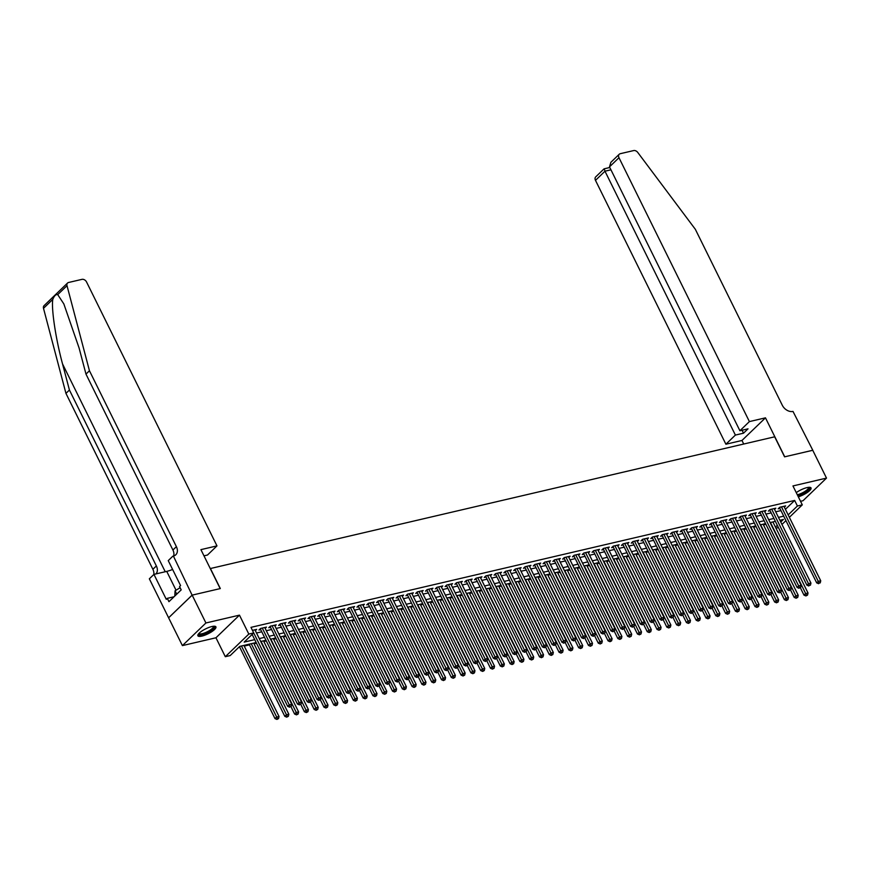 <?xml version="1.0" encoding="UTF-8"?>
<svg xmlns="http://www.w3.org/2000/svg" width="870" height="870" viewBox="0 0 870 870"><rect width="100%" height="100%" fill="white"/><g stroke="black" fill="none" stroke-linecap="round" stroke-linejoin="round"><path stroke-width="1.3" d="M201.938 636.09A10.07 2.74 153.7 0 0 211.769 631.685A10.07 2.74 153.7 0 0 215.923 626.857A10.07 2.74 153.7 0 0 211.856 626.541A10.07 2.74 153.7 0 0 202.025 630.946A10.07 2.74 153.7 0 0 197.871 635.774A10.07 2.74 153.7 0 0 201.938 636.09M798.323 496.824A10.07 2.74 153.7 0 0 807.48 492.355A10.07 2.74 153.7 0 0 811.036 487.929A10.07 2.74 153.7 0 0 806.968 487.624A10.07 2.74 153.7 0 0 796.257 492.627M256.161 642.549L239.739 646.388L230.213 655.556L225.308 656.698L248.82 634.067L253.714 632.925L244.187 642.104L254.725 639.646M192.107 595.145L220.175 588.598L200.916 549.633L216.978 545.881L86.565 282.01A3.871 2.827 46.1 0 0 81.976 279.357L68.61 282.478A3.871 2.827 46.1 0 0 67.566 283.022A3.871 2.827 46.1 0 0 67.012 285.686L89.447 370.75L176.392 546.664A9.037 6.601 -133.9 0 1 175.805 554.766A9.037 6.601 -133.9 0 1 173.391 556.06L192.107 595.145L168.606 617.787L182.406 645.605L215.956 637.775L225.308 656.698M800.541 501.305L802.988 500.739L826.5 478.098L792.951 485.938L802.303 504.861L789.373 517.313M778.432 527.579L775.975 528.155M238.728 647.367L239.674 647.139M244.231 646.073L249.472 644.855M254.029 643.789L256.487 643.213M263.817 641.505L266.285 640.929M273.615 639.222L276.084 638.645M283.413 636.927L285.882 636.351M293.212 634.643L295.68 634.067M303.01 632.359L305.468 631.783M312.798 630.065L315.266 629.488M322.596 627.781L325.065 627.205M332.394 625.497L334.863 624.921M342.193 623.214L344.661 622.637M351.98 620.919L354.449 620.343M361.779 618.635L364.247 618.059M371.577 616.351L374.046 615.775M381.375 614.057L383.844 613.481M391.174 611.773L393.631 611.197M400.961 609.489L403.43 608.913M410.76 607.206L413.228 606.629M420.558 604.911L423.027 604.335M430.356 602.627L432.825 602.051M440.155 600.343L442.612 599.767M449.942 598.049L452.411 597.472M459.741 595.765L462.209 595.189M469.539 593.481L472.008 592.905M479.337 591.198L481.806 590.621M489.136 588.903L491.594 588.327M498.923 586.619L501.392 586.043M508.722 584.336L511.19 583.759M518.52 582.041L520.989 581.464M528.318 579.757L530.787 579.181M538.117 577.473L540.574 576.897M547.904 575.19L550.373 574.613M557.703 572.895L560.171 572.319M567.501 570.611L569.97 570.035M577.299 568.327L579.768 567.751M587.098 566.033L589.555 565.467M596.885 563.749L599.354 563.173M606.684 561.465L609.152 560.889M616.482 559.182L618.951 558.605M626.28 556.887L628.749 556.311M636.079 554.603L638.536 554.027M645.866 552.319L648.335 551.743M655.665 550.025L658.133 549.459M665.463 547.741L667.932 547.165M675.261 545.457L677.73 544.881M685.06 543.174L687.518 542.597M694.847 540.879L697.316 540.303M704.646 538.595L707.114 538.019M714.444 536.312L716.913 535.735M724.242 534.017L726.7 533.451M734.03 531.733L736.498 531.157M743.828 529.449L746.297 528.873M753.627 527.166L756.095 526.589M763.425 524.871L765.894 524.295M168.649 617.776L192.161 595.134L205.918 622.974L182.406 645.605M192.161 595.134L220.317 588.566L210.42 568.523L774.67 436.805L784.577 456.848L812.743 450.268L826.5 478.098M255.356 630.641L256.65 629.391L252.452 630.369L289.297 704.852L291.744 704.276L254.932 629.793M265.143 628.357L266.448 627.107L260.565 628.477L258.977 630.01L260.695 629.608M274.942 626.063L276.236 624.823L270.363 626.193L268.776 627.716L270.483 627.324M284.74 623.779L286.034 622.529L280.162 623.899L278.574 625.432L280.281 625.03M294.538 621.495L295.833 620.245L289.949 621.615L288.361 623.148L290.08 622.746M304.337 619.201L305.631 617.961L299.748 619.331L298.16 620.865L299.878 620.462M314.124 616.917L315.429 615.666L309.546 617.047L307.958 618.57L309.676 618.168M323.923 614.633L325.217 613.383L319.344 614.753L317.757 616.286L319.464 615.884M333.721 612.35L335.015 611.099L329.143 612.469L327.555 614.002L329.262 613.6M343.519 610.055L344.814 608.815L338.93 610.185L337.342 611.708L339.061 611.316M353.318 607.771L354.612 606.52L348.729 607.891L347.141 609.424L348.859 609.022M363.105 605.487L364.41 604.237L358.527 605.607L356.939 607.14L358.657 606.738M372.904 603.193L374.198 601.953L368.325 603.323L366.738 604.857L368.445 604.454M382.702 600.909L383.996 599.658L378.124 601.039L376.536 602.562L378.243 602.16M392.5 598.625L393.795 597.375L387.911 598.745L386.323 600.278L388.042 599.876M402.299 596.341L403.593 595.091L397.71 596.461L396.122 597.994L397.84 597.592M412.086 594.047L413.38 592.807L407.508 594.177L405.92 595.7L407.638 595.308M421.885 591.763L423.179 590.512L417.306 591.883L415.719 593.416L417.426 593.014M431.683 589.479L432.977 588.229L427.105 589.599L425.517 591.132L427.224 590.73M441.481 587.185L442.776 585.945L436.892 587.315L435.304 588.849L437.023 588.446M451.28 584.901L452.574 583.65L446.691 585.031L445.103 586.554L446.821 586.152M461.067 582.617L462.361 581.367L456.489 582.737L454.901 584.27L456.619 583.868M470.866 580.333L472.16 579.083L466.287 580.453L464.7 581.986L466.407 581.584M480.664 578.039L481.958 576.799L476.086 578.169L474.487 579.692L476.205 579.3M490.462 575.755L491.757 574.504L485.873 575.886L484.285 577.408L486.004 577.006M500.25 573.471L501.555 572.221L495.672 573.591L494.084 575.124L495.802 574.722M510.048 571.177L511.342 569.937L505.47 571.307L503.882 572.841L505.6 572.438M519.847 568.893L521.141 567.642L515.268 569.024L513.681 570.546L515.388 570.144M529.645 566.609L530.939 565.359L525.067 566.729L523.468 568.262L525.186 567.86M539.443 564.325L540.738 563.075L534.854 564.445L533.266 565.979L534.985 565.576M549.231 562.031L550.536 560.791L544.653 562.161L543.065 563.684L544.783 563.292M559.029 559.747L560.323 558.496L554.451 559.878L552.863 561.4L554.571 560.998M568.828 557.463L570.122 556.213L564.249 557.583L562.662 559.116L564.369 558.714M578.626 555.169L579.92 553.929L574.037 555.299L572.449 556.833L574.167 556.43M588.424 552.885L589.719 551.645L583.835 553.015L582.247 554.538L583.966 554.136M598.212 550.601L599.517 549.351L593.634 550.721L592.046 552.254L593.764 551.852M608.01 548.317L609.304 547.067L603.432 548.437L601.844 549.971L603.552 549.568M617.809 546.023L619.103 544.783L613.23 546.153L611.643 547.676L613.35 547.284M627.607 543.739L628.901 542.488L623.018 543.87L621.43 545.392L623.148 544.99M637.405 541.455L638.7 540.205L632.816 541.575L631.229 543.108L632.947 542.706M647.193 539.172L648.498 537.921L642.615 539.291L641.027 540.825L642.745 540.422M656.991 536.877L658.285 535.637L652.413 537.007L650.825 538.53L652.533 538.138M666.79 534.593L668.084 533.343L662.211 534.713L660.624 536.246L662.331 535.844M676.588 532.309L677.882 531.059L671.999 532.429L670.411 533.962L672.129 533.56M686.386 530.015L687.681 528.775L681.797 530.145L680.209 531.668L681.928 531.276M696.174 527.731L697.479 526.481L691.596 527.862L690.008 529.384L691.726 528.982M705.972 525.447L707.266 524.197L701.394 525.567L699.806 527.1L701.514 526.698M715.771 523.164L717.065 521.913L711.192 523.283L709.605 524.817L711.312 524.414M725.569 520.869L726.863 519.629L720.98 520.999L719.392 522.522L721.11 522.13M735.367 518.585L736.662 517.335L730.778 518.705L729.19 520.238L730.909 519.836M745.155 516.301L746.449 515.051L740.577 516.421L738.989 517.954L740.707 517.552M754.953 514.007L756.247 512.767L750.375 514.137L748.787 515.66L750.495 515.268M764.752 511.723L766.046 510.472L760.173 511.854L758.586 513.376L760.293 512.974M774.55 509.439L775.844 508.189L769.961 509.559L768.373 511.092L770.091 510.69M785.425 509.331L794.658 500.435L250.962 627.357L253.714 632.925M256.519 633.012L261.772 631.783M266.318 630.728L271.57 629.499M276.116 628.434L281.358 627.216M285.915 626.15L291.156 624.932M295.713 623.866L300.955 622.637M305.5 621.582L310.753 620.354M315.299 619.288L320.551 618.07M325.097 617.004L330.339 615.775M334.896 614.72L340.137 613.491M344.694 612.426L349.936 611.208M354.481 610.142L359.734 608.924M364.28 607.858L369.532 606.629M374.078 605.574L379.32 604.346M383.877 603.28L389.118 602.062M393.675 600.996L398.917 599.767M403.462 598.712L408.715 597.483M413.261 596.418L418.503 595.2M423.059 594.134L428.301 592.916M432.858 591.85L438.099 590.621M442.656 589.566L447.898 588.337M452.443 587.272L457.696 586.054M462.242 584.988L467.484 583.759M472.04 582.704L477.282 581.475M481.839 580.41L487.08 579.192M491.637 578.126L496.879 576.908M501.424 575.842L506.677 574.613M511.223 573.558L516.465 572.329M521.021 571.264L526.263 570.046M530.82 568.98L536.061 567.751M540.607 566.696L545.86 565.467M550.405 564.412L555.658 563.184M560.204 562.118L565.446 560.9M570.002 559.834L575.244 558.605M579.801 557.55L585.042 556.321M589.588 555.256L594.841 554.038M599.386 552.972L604.639 551.743M609.185 550.688L614.427 549.459M618.983 548.404L624.225 547.176M628.782 546.11L634.023 544.892M638.569 543.826L643.822 542.597M648.367 541.542L653.62 540.313M658.166 539.248L663.408 538.03M667.964 536.964L673.206 535.746M677.763 534.68L683.004 533.451M687.55 532.396L692.803 531.168M697.348 530.102L702.601 528.884M707.147 527.818L712.389 526.589M716.945 525.534L722.187 524.305M726.744 523.24L731.985 522.022M736.531 520.956L741.784 519.738M746.329 518.672L751.582 517.443M756.128 516.388L761.37 515.16M765.926 514.094L771.168 512.876M775.725 511.81L780.966 510.581M784.348 507.156L785.643 505.905L779.759 507.275L778.171 508.809L779.89 508.406M215.956 637.775L239.467 615.144L205.918 622.974M239.467 615.144L248.82 634.067M794.658 500.435L797.409 506.003L802.303 504.861M780.771 522.022L783.424 519.466L779.911 520.282M775.355 521.347L770.113 522.576M765.557 523.631L760.315 524.86M755.769 525.926L750.516 527.144M745.971 528.21L740.729 529.428M736.172 530.493L730.93 531.722M726.374 532.777L721.132 534.006M716.575 535.072L711.334 536.29M706.788 537.356L701.535 538.584M696.99 539.639L691.748 540.868M687.191 541.934L681.949 543.152M677.393 544.218L672.151 545.436M667.605 546.501L662.353 547.73M657.807 548.785L652.554 550.014M648.009 551.08L642.767 552.298M638.21 553.363L632.968 554.592M628.412 555.647L623.17 556.876M618.624 557.942L613.372 559.16M608.826 560.226L603.573 561.444M599.028 562.509L593.786 563.738M589.229 564.793L583.987 566.022M579.431 567.088L574.189 568.306M569.643 569.371L564.391 570.6M559.845 571.655L554.592 572.884M550.047 573.95L544.805 575.168M540.248 576.234L535.006 577.452M530.45 578.517L525.208 579.746M520.662 580.801L515.41 582.03M510.864 583.096L505.611 584.314M501.066 585.379L495.824 586.608M491.267 587.663L486.025 588.892M481.469 589.947L476.227 591.176M471.681 592.242L466.429 593.46M461.883 594.525L456.641 595.754M452.085 596.809L446.843 598.038M442.286 599.104L437.044 600.322M432.488 601.387L427.246 602.616M422.7 603.671L417.448 604.9M412.902 605.955L407.66 607.184M403.104 608.25L397.862 609.468M393.305 610.533L388.063 611.762M383.507 612.817L378.265 614.046M373.719 615.112L368.467 616.33M363.921 617.395L358.679 618.613M354.123 619.679L348.881 620.908M344.324 621.963L339.082 623.192M334.537 624.258L329.284 625.476M324.738 626.541L319.486 627.77M314.94 628.825L309.698 630.054M305.142 631.12L299.9 632.338M295.343 633.404L290.101 634.621M285.556 635.687L280.303 636.916M275.757 637.971L270.505 639.2M265.959 640.266L260.717 641.484M775.464 527.133L777.323 525.339M785.925 520.63L781.967 524.447M788.176 514.899L797.409 506.003M259.271 638.58L264.524 637.351M269.069 636.296L274.322 635.067M278.868 634.002L284.109 632.784M288.666 631.718L293.908 630.489M298.464 629.434L303.706 628.205M308.252 627.139L313.504 625.921M318.05 624.856L323.303 623.638M327.849 622.572L333.09 621.343M337.647 620.288L342.889 619.059M347.445 617.994L352.687 616.776M357.233 615.71L362.485 614.481M367.031 613.426L372.284 612.197M376.83 611.142L382.071 609.913M386.628 608.848L391.87 607.63M396.426 606.564L401.668 605.335M406.214 604.28L411.466 603.051M416.012 601.986L421.254 600.768M425.811 599.702L431.052 598.473M435.609 597.418L440.851 596.189M445.407 595.134L450.649 593.905M455.195 592.84L460.447 591.622M464.993 590.556L470.235 589.327M474.792 588.272L480.033 587.043M484.59 585.978L489.832 584.76M494.388 583.694L499.63 582.476M504.176 581.41L509.428 580.181M513.974 579.126L519.216 577.897M523.773 576.832L529.014 575.614M533.571 574.548L538.813 573.319M543.358 572.264L548.611 571.035M553.157 569.97L558.409 568.752M562.955 567.686L568.197 566.468M572.754 565.402L577.995 564.173M582.552 563.118L587.794 561.889M592.339 560.824L597.592 559.606M602.138 558.54L607.39 557.311M611.936 556.256L617.178 555.027M621.735 553.962L626.976 552.744M631.533 551.678L636.775 550.46M641.32 549.394L646.573 548.165M651.119 547.11L656.371 545.881M660.917 544.816L666.159 543.598M670.716 542.532L675.957 541.303M680.514 540.248L685.756 539.019M690.301 537.954L695.554 536.736M700.1 535.67L705.352 534.452M709.898 533.386L715.14 532.157M719.697 531.102L724.938 529.873M729.495 528.808L734.737 527.59M739.282 526.524L744.535 525.295M749.081 524.24L754.333 523.011M758.879 521.946L764.121 520.728M768.678 519.662L773.919 518.444M778.476 517.378L783.718 516.149M779.466 507.558L816.702 582.889L818.289 581.356L781.477 506.873M819.257 583.096L820.247 582.867L819.257 583.096L818.289 581.356L820.736 580.79L783.924 506.307M816.702 582.889L818.626 583.705M820.247 582.867L820.736 580.79M800.346 587.739L803.989 595.123L805.576 593.59L808.034 593.025L772.886 521.924M770.439 522.5L806.555 595.33L805.924 595.939L807.534 595.102L806.555 595.33M808.034 593.025L807.534 595.102M805.924 595.939L803.989 595.123M809.035 487.309A8.711 2.371 -26.3 0 1 801.161 494.301A8.711 2.371 -26.3 0 1 797.692 495.53M797.311 494.769A8.069 2.197 153.7 0 0 800.922 493.54A8.069 2.197 153.7 0 0 808.524 487.374A8.069 2.197 153.7 0 0 808.513 487.341M797.877 495.911A10.005 2.73 153.7 0 0 801.107 494.725A10.005 2.73 153.7 0 0 810.612 487.526M213.922 626.226A8.711 2.371 -26.3 0 1 206.049 633.229A8.711 2.371 -26.3 0 1 198.588 633.806M198.936 633.425A8.069 2.197 153.7 0 0 198.947 633.447A8.069 2.197 153.7 0 0 205.798 632.468A8.069 2.197 153.7 0 0 213.411 626.291A8.069 2.197 153.7 0 0 213.4 626.269M197.805 635.198A10.005 2.73 153.7 0 0 205.983 633.643A10.005 2.73 153.7 0 0 215.499 626.454M174.794 596.048L175.077 590.806L180.123 587.685M176.74 594.177L175.077 590.806M749.396 421.591L618.983 157.72L609.489 166.866L739.902 430.737L749.396 421.591L765.469 417.839L784.729 456.804L812.754 450.29M609.489 166.866L610.892 162.288L619.244 154.24A3.871 2.827 46.1 0 1 620.277 153.696L633.643 150.575A3.871 2.827 46.1 0 1 637.754 152.446L695.347 229.31L782.282 405.224A9.037 6.601 46.1 0 0 792.994 411.412L812.797 450.258M743.719 444.026L741.958 440.47L765.469 417.839M741.958 440.47L725.895 444.222L735.389 435.076L743.524 433.184L748.037 428.834L739.902 430.737M735.389 435.076L604.976 171.205L595.482 180.351A3.871 2.827 -133.9 0 1 595.732 176.871L604.084 168.834L609.805 167.497M725.895 444.222L595.482 180.351M619.244 154.24A3.871 2.827 46.1 0 0 618.983 157.72M743.524 433.184L742.066 430.226M604.356 169.019L604.976 171.205L610.947 169.813M89.447 370.75L85.978 374.1L79.094 348.011L63.836 303.913L57.714 294.625C55.919 294.201 54.277 295.778 52.798 299.367C51.189 308.687 55.789 339.18 62.542 363.943L69.426 390.032L156.361 565.946A9.037 6.601 -133.9 0 1 155.904 573.928M69.426 390.032L65.946 393.381L152.881 569.295A9.037 6.601 -133.9 0 1 153.783 574.537M173.63 555.995A9.037 6.601 -133.9 0 0 172.912 550.014L85.978 374.1M52.798 299.367L43.5 308.317L65.946 393.381M172.847 556.18L168.247 560.617L180.568 585.553L179.557 586.532L181.199 589.871L168.943 601.681L167.29 598.342L166.279 599.321L153.946 574.385L149.346 578.811L168.606 617.787M216.978 545.881L207.484 555.027L203.982 555.843M172.608 569.437A14.518 3.958 -26.3 0 1 166.735 571.394L153.946 574.385M43.5 308.317A3.871 2.827 -133.9 0 1 44.066 305.653L67.566 283.022M174.054 596.766L167.29 598.342M769.667 509.842L806.903 585.173L808.491 583.65L771.679 509.157M809.47 585.379L810.448 585.151L809.47 585.379L808.491 583.65L810.938 583.074L774.126 508.591M806.903 585.173L808.828 585.988M810.448 585.151L810.938 583.074M759.88 512.125L797.105 587.467L798.693 585.934L761.881 511.451M799.671 587.674L800.65 587.435L799.671 587.674L798.693 585.934L801.15 585.358L764.328 510.875M797.105 587.467L799.03 588.283M800.65 587.435L801.15 585.358M750.081 514.42L787.307 589.751L788.905 588.218L752.082 513.735M789.873 589.958L790.852 589.729L789.873 589.958L788.905 588.218L791.352 587.652L754.54 513.159M787.307 589.751L789.242 590.567M790.852 589.729L791.352 587.652M740.283 516.704L777.519 592.035L779.107 590.512L742.295 516.019M780.075 592.242L781.053 592.013L780.075 592.242L779.107 590.512L781.554 589.936L744.742 515.453M777.519 592.035L779.444 592.851M781.053 592.013L781.554 589.936M790.547 590.023L794.201 597.407L795.789 595.885L798.236 595.308L763.099 524.208M760.641 524.784L796.757 597.614L796.126 598.223L797.736 597.385L796.757 597.614M798.236 595.308L797.736 597.385M796.126 598.223L794.201 597.407M780.749 592.307L784.403 599.702L785.991 598.168L788.437 597.592L753.3 526.502M750.854 527.068L786.958 599.898L786.328 600.518L787.937 599.669L786.958 599.898M788.437 597.592L787.937 599.669M786.328 600.518L784.403 599.702M770.95 594.601L774.604 601.986L776.192 600.452L778.639 599.887L743.502 528.786M741.055 529.351L777.171 602.192L776.529 602.801L778.15 601.964L777.171 602.192M778.639 599.887L778.15 601.964M776.529 602.801L774.604 601.986M761.152 596.885L764.806 604.269L766.394 602.747L768.841 602.17L733.704 531.07M731.257 531.646L767.373 604.476L766.731 605.085L768.351 604.248L767.373 604.476M768.841 602.17L768.351 604.248M766.731 605.085L764.806 604.269M730.485 518.988L767.721 594.319L769.308 592.796L732.496 518.313M770.276 594.525L771.266 594.297L770.276 594.525L769.308 592.796L771.755 592.22L734.943 517.737M767.721 594.319L769.645 595.145M771.266 594.297L771.755 592.22M751.365 599.169L755.008 606.553L756.606 605.031L759.053 604.454L723.905 533.353M721.458 533.93L757.574 606.76L756.943 607.38L758.553 606.531L757.574 606.76M759.053 604.454L758.553 606.531M756.943 607.38L755.008 606.553M720.686 521.282L757.922 596.613L759.51 595.08L722.698 520.597M760.489 596.82L761.467 596.592L760.489 596.82L759.51 595.08L761.957 594.514L725.145 520.021M757.922 596.613L759.847 597.429M761.467 596.592L761.957 594.514M741.566 601.453L745.22 608.848L746.808 607.314L749.255 606.749L714.118 535.648M711.66 536.214L747.776 609.054L747.145 609.663L748.755 608.826L747.776 609.054M749.255 606.749L748.755 608.826M747.145 609.663L745.22 608.848M710.899 523.566L748.124 598.897L749.712 597.364L712.9 522.881M750.69 599.104L751.669 598.875L750.69 599.104L749.712 597.364L752.169 596.798L715.347 522.315M748.124 598.897L750.049 599.713M751.669 598.875L752.169 596.798M731.768 603.747L735.422 611.131L737.01 609.598L739.457 609.033L704.319 537.932M701.872 538.497L737.977 611.338L737.347 611.947L738.967 611.11L737.977 611.338M739.457 609.033L738.967 611.11M737.347 611.947L735.422 611.131M701.1 525.85L738.336 601.181L739.924 599.658L703.101 525.165M740.892 601.387L741.871 601.159L740.892 601.387L739.924 599.658L742.371 599.082L705.559 524.599M738.336 601.181L740.261 601.996M741.871 601.159L742.371 599.082M721.969 606.031L725.623 613.415L727.211 611.893L729.658 611.316L694.521 540.216M692.074 540.792L728.19 613.622L727.548 614.231L729.169 613.393L728.19 613.622M729.658 611.316L729.169 613.393M727.548 614.231L725.623 613.415M691.302 528.133L728.538 603.475L730.126 601.942L693.314 527.459M731.094 603.682L732.072 603.443L731.094 603.682L730.126 601.942L732.573 601.366L695.761 526.883M728.538 603.475L730.463 604.291M732.072 603.443L732.573 601.366M712.182 608.315L715.825 615.71L717.413 614.176L719.871 613.6L684.723 542.499M682.276 543.076L718.392 615.906L717.75 616.525L719.37 615.677L718.392 615.906M719.871 613.6L719.37 615.677M717.75 616.525L715.825 615.71M681.504 530.428L718.74 605.759L720.327 604.226L683.515 529.743M721.306 605.966L722.285 605.737L721.306 605.966L720.327 604.226L722.774 603.66L685.962 529.167M718.74 605.759L720.664 606.575M722.285 605.737L722.774 603.66M702.384 610.61L706.027 617.994L707.625 616.46L710.072 615.895L674.924 544.794M672.477 545.36L708.593 618.2L707.962 618.809L709.572 617.972L708.593 618.2M710.072 615.895L709.572 617.972M707.962 618.809L706.027 617.994M671.716 532.712L708.941 608.043L710.529 606.52L673.717 532.027M711.508 608.25L712.486 608.021L711.508 608.25L710.529 606.52L712.976 605.944L676.164 531.461M708.941 608.043L710.866 608.859M712.486 608.021L712.976 605.944M692.585 612.893L696.239 620.277L697.827 618.755L700.274 618.178L665.137 547.078M662.69 547.654L698.795 620.484L698.164 621.093L699.774 620.256L698.795 620.484M700.274 618.178L699.774 620.256M698.164 621.093L696.239 620.277M661.918 534.996L699.143 610.327L700.731 608.804L663.919 534.321M701.709 610.533L702.688 610.305L701.709 610.533L700.731 608.804L703.188 608.228L666.366 533.745M699.143 610.327L701.068 611.153M702.688 610.305L703.188 608.228M682.787 615.177L686.441 622.561L688.029 621.039L690.475 620.462L655.338 549.361M652.891 549.938L688.996 622.768L688.366 623.388L689.986 622.539L688.996 622.768M690.475 620.462L689.986 622.539M688.366 623.388L686.441 622.561M652.119 537.29L689.355 612.621L690.943 611.088L654.12 536.605M691.911 612.828L692.89 612.6L691.911 612.828L690.943 611.088L693.39 610.522L656.578 536.029M689.355 612.621L691.28 613.437M692.89 612.6L693.39 610.522M672.988 617.461L676.643 624.856L678.23 623.322L680.677 622.757L645.54 551.656M643.093 552.222L679.209 625.062L678.567 625.671L680.188 624.834L679.209 625.062M680.677 622.757L680.188 624.834M678.567 625.671L676.643 624.856M642.321 539.574L679.557 614.905L681.145 613.372L644.333 538.889M682.113 615.112L683.091 614.883L682.113 615.112L681.145 613.372L683.592 612.806L646.78 538.323M679.557 614.905L681.482 615.721M683.091 614.883L683.592 612.806M663.201 619.755L666.844 627.139L668.432 625.606L670.89 625.041L635.742 553.94M633.295 554.505L669.411 627.346L668.769 627.955L670.389 627.118L669.411 627.346M670.89 625.041L670.389 627.118M668.769 627.955L666.844 627.139M632.523 541.858L669.759 617.189L671.346 615.666L634.534 541.173M672.325 617.395L673.304 617.167L672.325 617.395L671.346 615.666L673.793 615.09L636.981 540.607M669.759 617.189L671.683 618.004M673.304 617.167L673.793 615.09M653.403 622.039L657.057 629.423L658.644 627.901L661.091 627.324L625.954 556.224M623.496 556.8L659.612 629.63L658.981 630.239L660.591 629.401L659.612 629.63M661.091 627.324L660.591 629.401M658.981 630.239L657.057 629.423M622.735 544.141L659.96 619.483L661.548 617.95L624.736 543.467M662.527 619.679L663.505 619.451L662.527 619.679L661.548 617.95L663.995 617.374L627.183 542.891M659.96 619.483L661.885 620.299M663.505 619.451L663.995 617.374M643.604 624.323L647.258 631.718L648.846 630.184L651.293 629.608L616.156 558.507M613.709 559.084L649.814 631.914L649.183 632.533L650.793 631.685L649.814 631.914M651.293 629.608L650.793 631.685M649.183 632.533L647.258 631.718M612.937 546.436L650.162 621.767L651.75 620.234L614.938 545.751M652.728 621.974L653.707 621.745L652.728 621.974L651.75 620.234L654.207 619.668L617.395 545.175M650.162 621.767L652.098 622.583M653.707 621.745L654.207 619.668M633.806 626.617L637.46 634.002L639.048 632.468L641.494 631.903L606.357 560.802M603.91 561.367L640.015 634.208L639.385 634.817L641.005 633.98L640.015 634.208M641.494 631.903L641.005 633.98M639.385 634.817L637.46 634.002M603.138 548.72L640.374 624.051L641.962 622.529L605.15 548.035M642.93 624.258L643.909 624.029L642.93 624.258L641.962 622.529L644.409 621.952L607.597 547.469M640.374 624.051L642.299 624.867M643.909 624.029L644.409 621.952M624.007 628.901L627.661 636.285L629.249 634.763L631.696 634.186L596.559 563.086M594.112 563.662L630.228 636.492L629.586 637.101L631.207 636.264L630.228 636.492M631.696 634.186L631.207 636.264M629.586 637.101L627.661 636.285M593.34 551.004L630.576 626.335L632.164 624.812L595.352 550.329M633.132 626.541L634.11 626.313L633.132 626.541L632.164 624.812L634.611 624.236L597.799 549.753M630.576 626.335L632.501 627.161M634.11 626.313L634.611 624.236M614.22 631.185L617.863 638.569L619.451 637.047L621.909 636.47L586.761 565.369M584.314 565.946L620.43 638.776L619.788 639.396L621.408 638.547L620.43 638.776M621.909 636.47L621.408 638.547M619.788 639.396L617.863 638.569M583.542 553.298L620.778 628.629L622.365 627.096L585.553 552.613M623.344 628.836L624.323 628.608L623.344 628.836L622.365 627.096L624.812 626.53L588 552.037M620.778 628.629L622.702 629.445M624.323 628.608L624.812 626.53M604.422 633.469L608.076 640.864L609.663 639.33L612.11 638.765L576.973 567.664M574.515 568.23L610.631 641.07L610 641.679L611.61 640.842L610.631 641.07M612.11 638.765L611.61 640.842M610 641.679L608.076 640.864M573.754 555.582L610.979 630.913L612.567 629.38L575.755 554.897M613.546 631.12L614.524 630.891L613.546 631.12L612.567 629.38L615.014 628.814L578.202 554.331M610.979 630.913L612.904 631.729M614.524 630.891L615.014 628.814M594.623 635.763L598.277 643.147L599.865 641.614L602.312 641.049L567.175 569.948M564.728 570.513L600.833 643.354L600.202 643.963L601.812 643.126L600.833 643.354M602.312 641.049L601.812 643.126M600.202 643.963L598.277 643.147M563.956 557.866L601.181 633.197L602.769 631.674L565.957 557.181M603.747 633.404L604.726 633.175L603.747 633.404L602.769 631.674L605.226 631.098L568.414 556.615M601.181 633.197L603.117 634.012M604.726 633.175L605.226 631.098M584.825 638.047L588.479 645.431L590.067 643.909L592.514 643.332L557.376 572.232M554.929 572.808L591.045 645.638L590.404 646.247L592.024 645.409L591.045 645.638M592.514 643.332L592.024 645.409M590.404 646.247L588.479 645.431M554.157 560.149L591.393 635.491L592.981 633.958L556.169 559.475M593.949 635.687L594.928 635.459L593.949 635.687L592.981 633.958L595.428 633.382L558.616 558.899M591.393 635.491L593.318 636.307M594.928 635.459L595.428 633.382M575.026 640.331L578.68 647.726L580.268 646.192L582.715 645.616L547.578 574.515M545.131 575.092L581.247 647.922L580.605 648.541L582.226 647.693L581.247 647.922M582.715 645.616L582.226 647.693M580.605 648.541L578.68 647.726M544.359 562.444L581.595 637.775L583.183 636.242L546.371 561.759M584.151 637.982L585.129 637.754L584.151 637.982L583.183 636.242L585.63 635.676L548.818 561.183M581.595 637.775L583.52 638.591M585.129 637.754L585.63 635.676M565.239 642.625L568.882 650.01L570.47 648.476L572.928 647.911L537.78 576.81M535.333 577.375L571.449 650.216L570.818 650.825L572.427 649.988L571.449 650.216M572.928 647.911L572.427 649.988M570.818 650.825L568.882 650.01M534.561 564.728L571.797 640.059L573.384 638.536L536.572 564.043M574.363 640.266L575.342 640.037L574.363 640.266L573.384 638.536L575.831 637.96L539.019 563.477M571.797 640.059L573.721 640.875M575.342 640.037L575.831 637.96M555.441 644.909L559.095 652.293L560.682 650.771L563.129 650.194L527.992 579.094M525.534 579.67L561.65 652.5L561.019 653.109L562.629 652.272L561.65 652.5M563.129 650.194L562.629 652.272M561.019 653.109L559.095 652.293M524.773 567.012L561.998 642.343L563.586 640.82L526.774 566.337M564.565 642.549L565.543 642.321L564.565 642.549L563.586 640.82L566.033 640.244L529.221 565.761M561.998 642.343L563.923 643.169M565.543 642.321L566.033 640.244M545.642 647.193L549.296 654.577L550.884 653.055L553.331 652.478L518.194 581.377M515.747 581.954L551.852 654.784L551.221 655.404L552.831 654.555L551.852 654.784M553.331 652.478L552.831 654.555M551.221 655.404L549.296 654.577M514.975 569.306L552.2 644.637L553.788 643.104L516.976 568.621M554.766 644.844L555.745 644.616L554.766 644.844L553.788 643.104L556.245 642.538L519.433 568.045M552.2 644.637L554.136 645.453M555.745 644.616L556.245 642.538M535.844 649.477L539.498 656.872L541.086 655.338L543.532 654.773L508.395 583.672M505.948 584.238L542.064 657.078L541.423 657.687L543.043 656.85L542.064 657.078M543.532 654.773L543.043 656.85M541.423 657.687L539.498 656.872M505.176 571.59L542.412 646.921L544 645.388L507.188 570.905M544.968 647.128L545.947 646.899L544.968 647.128L544 645.388L546.447 644.822L509.635 570.339M542.412 646.921L544.337 647.737M545.947 646.899L546.447 644.822M526.045 651.771L529.699 659.155L531.287 657.622L533.734 657.057L498.597 585.956M496.15 586.521L532.266 659.362L531.624 659.971L533.245 659.134L532.266 659.362M533.734 657.057L533.245 659.134M531.624 659.971L529.699 659.155M495.378 573.874L532.614 649.205L534.202 647.682L497.39 573.189M535.17 649.411L536.148 649.183L535.17 649.411L534.202 647.682L536.649 647.106L499.837 572.623M532.614 649.205L534.539 650.02M536.148 649.183L536.649 647.106M516.258 654.055L519.901 661.439L521.489 659.917L523.947 659.34L488.799 588.24M486.352 588.816L522.468 661.646L521.837 662.255L523.446 661.418L522.468 661.646M523.947 659.34L523.446 661.418M521.837 662.255L519.901 661.439M485.58 576.157L522.816 651.5L524.403 649.966L487.591 575.483M525.382 651.695L526.361 651.467L525.382 651.695L524.403 649.966L526.85 649.39L490.038 574.907M522.816 651.5L524.74 652.315M526.361 651.467L526.85 649.39M506.46 656.339L510.114 663.734L511.701 662.2L514.148 661.624L479.011 590.523M476.553 591.1L512.669 663.93L512.038 664.549L513.648 663.701L512.669 663.93M514.148 661.624L513.648 663.701M512.038 664.549L510.114 663.734M475.792 578.452L513.017 653.783L514.605 652.25L477.793 577.767M515.584 653.99L516.562 653.761L515.584 653.99L514.605 652.25L517.063 651.684L480.24 577.191M513.017 653.783L514.942 654.599M516.562 653.761L517.063 651.684M496.661 658.623L500.315 666.018L501.903 664.484L504.35 663.919L469.213 592.818M466.766 593.383L502.871 666.224L502.24 666.833L503.85 665.996L502.871 666.224M504.35 663.919L503.85 665.996M502.24 666.833L500.315 666.018M465.994 580.736L503.219 656.067L504.817 654.544L467.995 580.051M505.785 656.274L506.764 656.045L505.785 656.274L504.817 654.544L507.264 653.968L470.452 579.485M503.219 656.067L505.155 656.883M506.764 656.045L507.264 653.968M486.863 660.917L490.517 668.301L492.105 666.768L494.551 666.202L459.414 595.102M456.967 595.678L493.083 668.508L492.442 669.117L494.062 668.28L493.083 668.508M494.551 666.202L494.062 668.28M492.442 669.117L490.517 668.301M456.195 583.02L493.431 658.351L495.019 656.828L458.207 582.345M495.987 658.557L496.966 658.329L495.987 658.557L495.019 656.828L497.466 656.252L460.654 581.769M493.431 658.351L495.356 659.177M496.966 658.329L497.466 656.252M477.064 663.201L480.719 670.585L482.306 669.063L484.753 668.486L449.616 597.385M447.169 597.962L483.285 670.792L482.643 671.412L484.264 670.563L483.285 670.792M484.753 668.486L484.264 670.563M482.643 671.412L480.719 670.585M446.397 585.314L483.633 660.645L485.221 659.112L448.409 584.629M486.189 660.852L487.178 660.624L486.189 660.852L485.221 659.112L487.668 658.546L450.856 584.053M483.633 660.645L485.558 661.461M487.178 660.624L487.668 658.546M467.277 665.485L470.92 672.88L472.508 671.346L474.966 670.77L439.818 599.68M437.371 600.246L473.487 673.086L472.856 673.695L474.465 672.858L473.487 673.086M474.966 670.77L474.465 672.858M472.856 673.695L470.92 672.88M436.599 587.598L473.835 662.929L475.422 661.396L438.61 586.913M476.401 663.136L477.38 662.907L476.401 663.136L475.422 661.396L477.869 660.83L441.057 586.347M473.835 662.929L475.76 663.745M477.38 662.907L477.869 660.83M457.479 667.779L461.133 675.163L462.72 673.63L465.167 673.065L430.03 601.964M427.572 602.529L463.688 675.37L463.057 675.979L464.667 675.142L463.688 675.37M465.167 673.065L464.667 675.142M463.057 675.979L461.133 675.163M426.811 589.882L464.036 665.213L465.624 663.69L428.812 589.197M466.603 665.419L467.581 665.191L466.603 665.419L465.624 663.69L468.082 663.114L431.259 588.631M464.036 665.213L465.961 666.029M467.581 665.191L468.082 663.114M447.68 670.063L451.334 677.447L452.922 675.925L455.369 675.348L420.232 604.248M417.785 604.824L453.89 677.654L453.259 678.263L454.869 677.425L453.89 677.654M455.369 675.348L454.869 677.425M453.259 678.263L451.334 677.447M417.013 592.165L454.238 667.507L455.837 665.974L419.014 591.491M456.804 667.703L457.783 667.475L456.804 667.703L455.837 665.974L458.283 665.398L421.471 590.915M454.238 667.507L456.174 668.323M457.783 667.475L458.283 665.398M437.882 672.347L441.536 679.742L443.124 678.208L445.57 677.632L410.433 606.531M407.986 607.108L444.102 679.938L443.461 680.557L445.081 679.709L444.102 679.938M445.57 677.632L445.081 679.709M443.461 680.557L441.536 679.742M407.214 594.46L444.45 669.791L446.038 668.258L409.226 593.775M447.006 669.998L447.985 669.769L447.006 669.998L446.038 668.258L448.485 667.692L411.673 593.199M444.45 669.791L446.375 670.607M447.985 669.769L448.485 667.692M428.083 674.631L431.737 682.026L433.325 680.492L435.772 679.927L400.635 608.826M398.188 609.391L434.304 682.232L433.662 682.841L435.283 682.004L434.304 682.232M435.772 679.927L435.283 682.004M433.662 682.841L431.737 682.026M397.416 596.744L434.652 672.075L436.24 670.553L399.428 596.059M437.208 672.282L438.197 672.053L437.208 672.282L436.24 670.553L438.687 669.976L401.875 595.493M434.652 672.075L436.577 672.891M438.197 672.053L438.687 669.976M418.296 676.925L421.939 684.309L423.527 682.776L425.985 682.211L390.837 611.11M388.39 611.686L424.506 684.516L423.875 685.125L425.484 684.288L424.506 684.516M425.985 682.211L425.484 684.288M423.875 685.125L421.939 684.309M387.618 599.028L424.854 674.359L426.441 672.836L389.629 598.353M427.42 674.565L428.399 674.337L427.42 674.565L426.441 672.836L428.888 672.26L392.076 597.777M424.854 674.359L426.778 675.185M428.399 674.337L428.888 672.26M408.498 679.209L412.152 686.593L413.739 685.071L416.186 684.494L381.049 613.393M378.591 613.97L414.707 686.8L414.076 687.42L415.686 686.571L414.707 686.8M416.186 684.494L415.686 686.571M414.076 687.42L412.152 686.593M377.83 601.322L415.055 676.653L416.643 675.12L379.831 600.637M417.622 676.86L418.601 676.632L417.622 676.86L416.643 675.12L419.101 674.554L382.278 600.061M415.055 676.653L416.98 677.469M418.601 676.632L419.101 674.554M398.699 681.493L402.353 688.888L403.941 687.354L406.388 686.778L371.251 615.688M368.804 616.254L404.909 689.094L404.278 689.703L405.898 688.866L404.909 689.094M406.388 686.778L405.898 688.866M404.278 689.703L402.353 688.888M368.032 603.606L405.268 678.937L406.855 677.404L370.033 602.921M407.823 679.144L408.802 678.915L407.823 679.144L406.855 677.404L409.302 676.838L372.49 602.355M405.268 678.937L407.193 679.753M408.802 678.915L409.302 676.838M388.901 683.787L392.555 691.171L394.143 689.638L396.589 689.073L361.452 617.972M359.005 618.537L395.121 691.378L394.48 691.987L396.1 691.15L395.121 691.378M396.589 689.073L396.1 691.15M394.48 691.987L392.555 691.171M358.233 605.89L395.469 681.221L397.057 679.698L360.245 605.205M398.025 681.428L399.004 681.199L398.025 681.428L397.057 679.698L399.504 679.122L362.692 604.639M395.469 681.221L397.394 682.036M399.004 681.199L399.504 679.122M379.113 686.071L382.756 693.455L384.344 691.933L386.802 691.356L351.654 620.256M349.207 620.832L385.323 693.662L384.681 694.271L386.302 693.433L385.323 693.662M386.802 691.356L386.302 693.433M384.681 694.271L382.756 693.455M348.435 608.173L385.671 683.515L387.259 681.982L350.447 607.499M388.227 683.711L389.216 683.483L388.227 683.711L387.259 681.982L389.706 681.406L352.894 606.923M385.671 683.515L387.596 684.331M389.216 683.483L389.706 681.406M369.315 688.355L372.958 695.75L374.557 694.216L377.004 693.64L341.856 622.539M339.409 623.116L375.525 695.946L374.894 696.565L376.503 695.717L375.525 695.946M377.004 693.64L376.503 695.717M374.894 696.565L372.958 695.75M338.647 610.468L375.873 685.799L377.46 684.266L340.648 609.783M378.439 686.006L379.418 685.777L378.439 686.006L377.46 684.266L379.907 683.7L343.095 609.207M375.873 685.799L377.797 686.615M379.418 685.777L379.907 683.7M359.517 690.639L363.171 698.034L364.758 696.5L367.205 695.935L332.068 624.834M329.61 625.399L365.726 698.24L365.096 698.849L366.705 698.012L365.726 698.24M367.205 695.935L366.705 698.012M365.096 698.849L363.171 698.034M328.849 612.752L366.074 688.083L367.662 686.55L330.85 612.067M368.641 688.29L369.619 688.061L368.641 688.29L367.662 686.55L370.12 685.984L333.297 611.501M366.074 688.083L367.999 688.899M369.619 688.061L370.12 685.984M349.718 692.933L353.372 700.317L354.96 698.784L357.407 698.218L322.27 627.118M319.823 627.694L355.928 700.524L355.297 701.133L356.917 700.296L355.928 700.524M357.407 698.218L356.917 700.296M355.297 701.133L353.372 700.317M319.051 615.036L356.287 690.367L357.874 688.844L321.052 614.361M358.842 690.573L359.821 690.345L358.842 690.573L357.874 688.844L360.321 688.268L323.51 613.785M356.287 690.367L358.212 691.193M359.821 690.345L360.321 688.268M339.92 695.217L343.574 702.601L345.162 701.079L347.608 700.502L312.471 629.401M310.024 629.978L346.14 702.808L345.499 703.428L347.119 702.579L346.14 702.808M347.608 700.502L347.119 702.579M345.499 703.428L343.574 702.601M309.252 617.33L346.488 692.661L348.076 691.128L311.264 616.645M349.044 692.868L350.023 692.64L349.044 692.868L348.076 691.128L350.523 690.552L313.711 616.069M346.488 692.661L348.413 693.477M350.023 692.64L350.523 690.552M330.132 697.501L333.775 704.896L335.363 703.362L337.821 702.786L302.673 631.696M300.226 632.262L336.342 705.102L335.7 705.711L337.321 704.874L336.342 705.102M337.821 702.786L337.321 704.874M335.7 705.711L333.775 704.896M299.454 619.614L336.69 694.945L338.278 693.412L301.466 618.929M339.256 695.152L340.235 694.923L339.256 695.152L338.278 693.412L340.725 692.846L303.913 618.363M336.69 694.945L338.615 695.761M340.235 694.923L340.725 692.846M320.334 699.795L323.977 707.179L325.576 705.646L328.023 705.081L292.885 633.98M290.428 634.545L326.544 707.386L325.913 707.995L327.522 707.158L326.544 707.386M328.023 705.081L327.522 707.158M325.913 707.995L323.977 707.179M289.666 621.898L326.892 697.229L328.479 695.706L291.667 621.213M329.458 697.436L330.437 697.207L329.458 697.436L328.479 695.706L330.926 695.13L294.114 620.647M326.892 697.229L328.816 698.044M330.437 697.207L330.926 695.13M310.536 702.079L314.19 709.463L315.777 707.941L318.224 707.364L283.087 636.264M280.64 636.84L316.745 709.67L316.114 710.279L317.724 709.441L316.745 709.67M318.224 707.364L317.724 709.441M316.114 710.279L314.19 709.463M279.868 624.182L317.093 699.523L318.681 697.99L281.869 623.507M319.66 699.719L320.638 699.491L319.66 699.719L318.681 697.99L321.139 697.414L284.327 622.931M317.093 699.523L319.029 700.339M320.638 699.491L321.139 697.414M300.737 704.363L304.391 711.747L305.979 710.225L308.426 709.648L273.289 638.547M270.842 639.124L306.947 711.954L306.316 712.573L307.937 711.725L306.947 711.954M308.426 709.648L307.937 711.725M306.316 712.573L304.391 711.747M270.07 626.476L307.306 701.807L308.894 700.274L272.082 625.791M309.861 702.014L310.84 701.785L309.861 702.014L308.894 700.274L311.34 699.708L274.528 625.215M307.306 701.807L309.231 702.623M310.84 701.785L311.34 699.708M290.939 706.647L294.593 714.042L296.181 712.508L298.627 711.943L263.49 640.842M261.043 641.407L297.159 714.248L296.518 714.857L298.138 714.02L297.159 714.248M298.627 711.943L298.138 714.02M296.518 714.857L294.593 714.042M260.271 628.76L297.507 704.091L299.095 702.558L262.283 628.075M300.063 704.298L301.042 704.069L300.063 704.298L299.095 702.558L301.542 701.992L264.73 627.509M297.507 704.091L299.432 704.907M301.042 704.069L301.542 701.992M249.146 644.191L284.794 716.325L286.382 714.792L288.84 714.226L253.692 643.126M251.245 643.702L287.361 716.532L286.719 717.141L288.34 716.304L287.361 716.532M288.84 714.226L288.34 716.304M286.719 717.141L284.794 716.325M290.275 706.581L291.254 706.353L290.275 706.581L289.297 704.852L287.709 706.375L252.148 634.437M287.709 706.375L289.634 707.201M291.254 706.353L291.744 704.276M239.446 646.671L275.007 718.609L276.595 717.087L279.042 716.51L243.904 645.409M241.447 645.986L277.563 718.816L276.932 719.425L278.541 718.587L277.563 718.816M279.042 716.51L278.541 718.587M276.932 719.425L275.007 718.609M62.542 363.943L165.235 571.742M156.361 565.946L152.881 569.295M172.912 550.014L176.392 546.664M67.012 285.686L57.714 294.625M176.034 590.219L166.735 571.394"/></g></svg>
